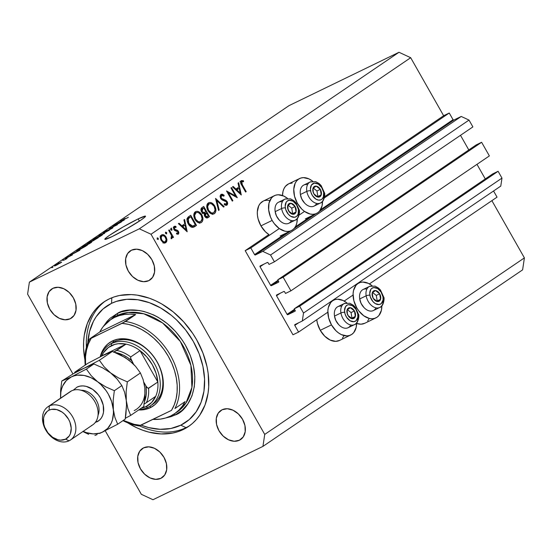 <?xml version="1.0" encoding="UTF-8"?>
<svg xmlns="http://www.w3.org/2000/svg" width="552" height="552" viewBox="0 0 552 552"><rect width="100%" height="100%" fill="white"/><g stroke="black" fill="none" stroke-linecap="round" stroke-linejoin="round"><path stroke-width="0.83" d="M245.185 250.656L250.794 247.931L279.291 228.556L250.794 247.931L254.582 254.603L286.329 233.02L254.582 254.603L250.794 247.931L245.185 250.656L268.879 234.545L245.185 250.656L292.974 334.788L245.185 250.656M299.122 215.073L304.518 211.409L299.122 215.073M324.348 197.927L449.252 113.015L443.642 115.734L324.59 196.671L443.642 115.734L410.681 57.712L151.013 234.241L264.725 434.417L524.4 257.887L491.887 200.659L524.4 257.887L264.725 434.417L262.938 446.389L152.994 499.726L141.319 494.288L105.232 430.774L141.319 494.288L152.994 499.726L262.938 446.389L522.613 269.859L262.938 446.389L264.725 434.417L151.013 234.241L410.681 57.712L399.006 52.274L289.062 105.611L29.387 282.141L139.339 228.804L399.006 52.274L139.339 228.804L151.013 234.241L139.339 228.804L29.387 282.141L289.062 105.611L399.006 52.274L410.681 57.712L443.642 115.734L449.252 113.015L324.348 197.927M295.272 226.941L311.556 215.873L295.272 226.941M320.498 209.794L453.047 119.687L449.252 113.015L453.047 119.687A0.669 0.497 -124.2 0 0 453.827 120.046L319.015 211.692L453.827 120.046L453.047 119.687L320.498 209.794M255.362 254.969A0.669 0.497 55.8 0 1 254.582 254.603L255.362 254.969L262.766 251.374L461.231 116.458L453.827 120.046L461.231 116.458L262.766 251.374L270.549 255.003L469.014 120.081L461.231 116.458L469.014 120.081L270.549 255.003L274.42 261.82L472.885 126.898L469.014 120.081L472.885 126.898L274.42 261.82L269.038 264.429L268.127 262.835L269.038 264.429L274.42 261.82L270.549 255.003L262.766 251.374L255.362 254.969L290.911 230.798L255.362 254.969M316.137 213.652L293.788 228.838L316.137 213.652M267.354 262.469A0.669 0.497 55.8 0 1 268.127 262.835L267.354 262.469L260.171 265.954L267.354 262.469M260.054 266.754A0.669 0.497 55.8 0 1 260.171 265.954L260.054 266.754L270.597 285.322L278.035 280.264L270.597 285.322L260.054 266.754L263.856 264.166L260.054 266.754M468.8 149.944L460.499 135.323L468.8 149.944M271.377 285.681A0.669 0.497 55.8 0 1 270.597 285.322L271.377 285.681L278.56 282.196L271.377 285.681L278.401 280.913L271.377 285.681M278.677 281.403A0.669 0.497 55.8 0 1 278.56 282.196L278.767 281.637L277.773 279.809L476.231 144.886L277.773 279.809L283.155 277.194L481.62 142.278L476.231 144.886L481.62 142.278L489.369 155.912L290.904 290.828L283.155 277.194L481.62 142.278L489.369 155.912L290.904 290.828L285.515 293.443L284.611 291.842L285.515 293.443L290.904 290.828L283.155 277.194L277.773 279.809L278.677 281.403M283.832 291.484A0.669 0.497 55.8 0 1 284.611 291.842L283.832 291.484L276.649 294.968L283.832 291.484M276.531 295.762A0.669 0.497 55.8 0 1 276.649 294.968L276.531 295.762L287.081 314.329L294.513 309.279L287.081 314.329L276.531 295.762L280.333 293.181L276.531 295.762M485.284 178.952L476.976 164.33L485.284 178.952M287.861 314.695A0.669 0.497 55.8 0 1 287.081 314.329L287.861 314.695L295.037 311.211L287.861 314.695L294.878 309.92L287.861 314.695M295.161 310.41A0.669 0.497 55.8 0 1 295.037 311.211L295.251 310.652L294.25 308.816L492.715 173.901L294.25 308.816L299.639 306.201L498.097 171.286L492.715 173.901L498.097 171.286L299.639 306.201L303.51 313.025L501.975 178.103L498.097 171.286L501.975 178.103L303.51 313.025L302.317 321.002L500.781 186.086L501.975 178.103L500.781 186.086L302.317 321.002L294.913 324.597L302.317 321.002L303.51 313.025L299.639 306.201L294.25 308.816L295.161 310.41M294.796 325.39A0.669 0.497 55.8 0 1 294.913 324.597L294.796 325.39L298.584 332.062L327.847 312.17L298.584 332.062L292.974 334.788L298.584 332.062L294.796 325.39L298.597 322.81L294.796 325.39M344.193 301.061L353.073 295.023L344.193 301.061M369.419 283.907L497.048 197.147L493.557 190.999L497.048 197.147L369.419 283.907M356.702 307.719A19.403 12.931 -115.9 0 1 358.993 282.948A19.403 12.931 -115.9 0 1 372.076 285.722L368.308 283.342L362.747 282.065L360.187 282.479L357.903 283.583L355.985 285.329L353.535 290.483L353.094 293.685L353.866 300.723L356.702 307.719L355.957 308.085L356.702 307.719L358.772 310.866L363.83 315.841L369.433 318.463L372.179 318.752L374.739 318.338L377.023 317.234L378.934 315.482L381.384 310.334L381.853 305.877A19.403 12.931 -115.9 0 1 375.933 317.862A19.403 12.931 -115.9 0 1 356.702 307.719M339.542 340.432L335.733 341.343L330.172 340.066L324.735 336.196L320.257 330.31L331.476 324.873L320.257 330.31A19.403 12.931 64.1 0 0 339.487 340.46L350.706 335.016A19.403 12.931 -115.9 0 1 331.476 324.873L328.64 317.876L327.867 310.831L328.309 307.63L330.765 302.482L332.677 300.73L334.96 299.626L337.52 299.212L343.082 300.488L346.849 302.875A19.403 12.931 -115.9 0 0 333.767 300.102A19.403 12.931 -115.9 0 0 331.476 324.873L335.954 330.751L338.604 332.987L341.391 334.629L346.953 335.899L349.513 335.485L351.796 334.381L353.708 332.635L356.164 327.488L356.626 323.023A19.403 12.931 -115.9 0 1 350.706 335.016M297.376 203.281A19.403 12.931 -115.9 0 1 299.66 178.51A19.403 12.931 -115.9 0 1 312.742 181.284L308.982 178.896L303.414 177.627L300.854 178.041L298.57 179.145L296.659 180.89L295.182 183.223L293.767 189.239L294.533 196.284L297.376 203.281L296.624 203.647L297.376 203.281L301.847 209.167L304.497 211.395L310.1 214.024L312.846 214.314L315.406 213.9L317.69 212.796L319.608 211.043L322.057 205.896L322.52 201.432A19.403 12.931 -115.9 0 1 316.6 213.424A19.403 12.931 -115.9 0 1 297.376 203.281M299.66 178.51L288.441 183.954A19.403 12.931 64.1 0 0 282.52 195.532L282.99 191.482L283.963 188.667L285.439 186.334L288.503 183.926M274.441 195.656A19.403 12.931 -115.9 0 1 287.523 198.43L283.756 196.05L278.194 194.773L275.627 195.187L273.35 196.291L271.432 198.037L268.983 203.191L268.651 209.85L270.487 217.005L272.15 220.427A19.403 12.931 -115.9 0 1 274.441 195.656L263.221 201.1A19.403 12.931 64.1 0 0 260.93 225.871L272.15 220.427L274.22 223.574L279.271 228.549L284.88 231.171L287.62 231.46L290.179 231.047L292.463 229.942L294.382 228.19L295.851 225.865L296.831 223.042L297.293 218.585A19.403 12.931 -115.9 0 1 291.373 230.57A19.403 12.931 -115.9 0 1 272.15 220.427L260.93 225.871A19.403 12.931 64.1 0 0 268.879 234.545L265.408 231.757L260.93 225.871L258.088 218.875L257.432 215.294L257.322 211.83L258.736 205.813L260.213 203.481L263.276 201.073M138.152 218.902L139.394 221.097L138.152 218.902L145.452 216.101L144.645 217.315L140.877 220.11L127.091 228.583L112.187 236.56A23.419 1.697 150.4 0 1 104.804 239.299A23.419 1.697 150.4 0 1 116.113 231.095A23.419 1.697 150.4 0 1 138.152 218.902A23.419 1.697 150.4 0 1 145.528 216.163A23.419 1.697 150.4 0 1 134.226 224.367A23.419 1.697 150.4 0 1 112.187 236.56L104.88 239.361L105.687 238.147L109.462 235.352L123.241 226.879L138.152 218.902M183.243 429.539A75.272 55.849 55.8 0 1 127.684 422.811L136.682 427.738L142.802 430.256L148.95 432.147L161.101 433.941L172.686 433.065L178.117 431.623L183.243 429.539L188.018 426.827L192.386 423.508L196.305 419.617L199.741 415.201L205.047 404.933L208.083 393.1L208.718 386.738L208.173 373.435L207 366.618L202.915 352.976L196.65 339.77L192.772 333.491L183.712 321.878L173.211 311.894L161.667 303.924L155.643 300.792L149.53 298.266L137.262 295.147L131.224 294.582L119.646 295.465L114.209 296.9L109.082 298.991A75.272 55.849 55.8 0 1 194.573 336.278A75.272 55.849 55.8 0 1 188.48 426.51A75.272 55.849 55.8 0 1 183.243 429.539M84.925 359.911A75.272 55.849 55.8 0 1 103.845 302.013A75.272 55.849 55.8 0 1 109.082 298.991L104.314 301.702L99.946 305.021L96.027 308.906L92.584 313.329L87.285 323.596L84.242 335.423L83.614 341.785L83.587 348.36L84.925 359.911M70.228 318.766A17.56 13.034 55.8 0 1 50.28 310.065A17.56 13.034 55.8 0 1 51.702 289.007A17.56 13.034 55.8 0 1 52.923 288.303L58.091 287.275L63.784 288.724L69.145 292.422L73.354 297.818L75.769 304.083L76.024 310.258L74.078 315.42L70.228 318.766L65.06 319.787L59.361 318.345L53.999 314.64L49.797 309.244L47.382 302.986L47.127 296.803L49.073 291.649L52.923 288.303A17.56 13.034 55.8 0 1 72.871 297.004A17.56 13.034 55.8 0 1 71.449 318.055A17.56 13.034 55.8 0 1 70.228 318.766L72.553 317.179L70.228 318.766M160.873 478.322A17.56 13.034 55.8 0 1 140.926 469.621A17.56 13.034 55.8 0 1 142.347 448.569A17.56 13.034 55.8 0 1 143.568 447.865L148.736 446.837L154.429 448.286L159.79 451.984L163.999 457.38L166.414 463.645L166.669 469.821L164.724 474.975L160.873 478.322L155.705 479.35L150.006 477.908L144.645 474.202L140.436 468.807L138.021 462.548L137.772 456.366L139.718 451.212L143.568 447.865A17.56 13.034 55.8 0 1 163.516 456.566A17.56 13.034 55.8 0 1 162.095 477.618A17.56 13.034 55.8 0 1 160.873 478.322L163.199 476.742L160.873 478.322M239.409 440.227A17.56 13.034 55.8 0 1 219.461 431.526A17.56 13.034 55.8 0 1 220.883 410.474A17.56 13.034 55.8 0 1 222.104 409.763L227.265 408.735L232.965 410.184L238.326 413.89L242.535 419.278L244.95 425.544L245.198 431.726L243.253 436.88L239.409 440.227L234.241 441.255L228.542 439.806L223.18 436.101L218.971 430.712L216.556 424.447L216.308 418.264L218.254 413.11L222.104 409.763A17.56 13.034 55.8 0 1 242.052 418.464A17.56 13.034 55.8 0 1 240.631 439.523A17.56 13.034 55.8 0 1 239.409 440.227L241.735 438.647L239.409 440.227M148.764 280.664A17.56 13.034 55.8 0 1 128.816 271.963A17.56 13.034 55.8 0 1 130.237 250.912A17.56 13.034 55.8 0 1 131.459 250.201L136.627 249.173L142.319 250.622L147.681 254.327L151.89 259.716L154.305 265.981L154.56 272.164L152.614 277.318L148.764 280.664L143.596 281.692L137.896 280.243L132.535 276.545L128.333 271.149L125.918 264.884L125.663 258.702L127.609 253.547L131.459 250.201A17.56 13.034 55.8 0 1 151.407 258.902A17.56 13.034 55.8 0 1 149.985 279.961A17.56 13.034 55.8 0 1 148.764 280.664L151.089 279.084L148.764 280.664M72.954 373.952L27.6 294.112L29.387 282.141L27.6 294.112L72.954 373.952M235.469 195.925L230.936 187.949L231.523 187.556L237.291 197.706L228.335 192.717L232.875 200.707L232.295 201.1L226.527 190.951L235.469 195.925L226.527 190.951L232.295 201.1L232.875 200.707L228.335 192.717L237.291 197.706L231.523 187.556L230.936 187.949L235.469 195.925L234.628 196.333L235.469 195.925M226.403 204.026L224.395 203.584L224.222 204.564L226.934 205.109L226.555 205.296L227.182 201.652L226.548 201.963L227.182 201.652L225.94 200.355L224.857 200.88L225.94 200.355L224.098 199.693L222.877 200.286L224.098 199.693L222.007 198.872L221.242 199.244L222.007 198.872L221.207 198.03L220.572 198.34L221.207 198.03L221.504 195.449L220.055 196.146L221.504 195.449L223.884 196.174L224.147 195.284L223.256 195.712L224.147 195.284L220.91 194.407L220.614 198.416L220.062 196.063L221.076 194.304L222.463 194.235L224.147 195.284L223.884 196.174L222.656 195.408L221.283 195.636L220.883 197.098L221.373 198.292L226.12 200.466L227.424 202.149L227.686 203.688L227.217 204.861L226.334 205.337L224.933 204.992L224.222 204.564L224.395 203.584L226.403 204.026L226.872 203.246L226.513 201.908L222.208 199.976L220.614 198.416L226.624 202.094L226.403 204.026L224.698 204.861M215.542 198.416L224.14 206.648L223.512 207.069L216.805 200.542L219.185 210.015L218.564 210.436L215.542 198.416L218.564 210.436L219.185 210.015L216.805 200.542L223.512 207.069L224.14 206.648L215.542 198.416M208.311 202.97L209.829 202.46L211.595 202.86L213.32 204.067L214.88 206.2L215.784 208.725L215.887 210.919L215.287 212.713L214.072 213.817L212.458 214.135L211.105 213.755L209.36 212.527L207.793 210.36L206.779 206.172L207.214 204.247L208.311 202.97C206.393 204.688 206.269 207.242 207.938 210.629C210.001 213.79 212.161 214.79 214.424 213.61C216.308 211.871 216.412 209.318 214.735 205.937L214.1 206.248L214.735 205.937C212.692 202.825 210.547 201.839 208.311 202.97L208.718 202.736M195.325 211.802L196.85 211.285L198.61 211.685L200.341 212.893L201.901 215.032L202.805 217.55L202.901 219.744L202.301 221.538L201.087 222.649L199.907 222.973L198.127 222.58L195.981 220.931L194.67 218.916L193.793 214.997L194.235 213.079L195.325 211.802C193.407 213.514 193.29 216.067 194.959 219.454C197.016 222.622 199.182 223.615 201.439 222.435C203.322 220.703 203.426 218.143 201.756 214.762L201.121 215.073L201.756 214.762C199.707 211.651 197.568 210.664 195.325 211.802L195.732 211.561M184.582 219.461L187.183 231.771L178.42 223.65L179.055 223.222L181.863 225.823L184.803 223.822L183.94 219.896L184.582 219.461L183.94 219.896L184.803 223.822L181.863 225.823L179.055 223.222L178.42 223.65L187.183 231.771L184.582 219.461M157.251 237.864L158.272 238.34L158.21 239.554L157.189 239.078L157.251 237.864L157.189 239.078L158.21 239.554L158.272 238.34L157.106 238.906L158.272 238.34L157.313 237.829M264.408 200.631L266.975 200.217L269.714 200.507M289.634 183.478L292.201 183.064M320.257 330.31L317.421 323.32L316.758 319.712A19.403 12.931 64.1 0 0 320.257 330.31M343.965 335.747L342.488 338.079M369.191 318.601L367.715 320.926M364.768 323.279L360.96 324.197L356.626 323.431A19.403 12.931 64.1 0 0 364.713 323.306L375.933 317.862M166.117 237.132L166.918 239.437L166.676 241.686L165.31 242.928L163.357 242.666L160.825 239.685L160.377 237.263L160.694 235.883L162.005 234.717L163.854 234.89L166.117 237.132C164.641 234.869 163.102 234.151 161.488 234.98C160.108 236.194 160.011 238.022 161.205 240.465L163.357 242.666L165.855 242.659L166.966 240.203L166.076 240.631L166.966 240.203L166.117 237.132L165.483 237.436L166.117 237.132M165.655 232.15L166.676 232.627L166.504 233.896L165.697 233.524L165.414 232.654L165.655 232.15L165.593 233.365L166.614 233.841L166.676 232.627L165.51 233.192L166.676 232.627L165.724 232.116M168.684 230.274L169.264 229.873L173.48 237.298L172.9 237.691L172.279 236.601L171.672 238.678L171.161 238.699L171.037 237.691L171.672 237.222L171.444 235.38L168.684 230.274L171.444 235.38L171.161 238.699L171.817 238.609L172.279 236.601L172.9 237.691L173.48 237.298L169.264 229.873L168.684 230.274M170.899 228.583L171.92 229.066L171.741 230.336L170.941 229.956L170.658 229.094L170.899 228.583L170.837 229.798L171.858 230.274L171.92 229.066L170.754 229.625L171.92 229.066L170.968 228.549M173.466 227.438L176.005 226.506L174.08 226.423L173.908 229.515L174.777 230.508L177.882 231.84L177.834 233.254L176.564 233.034L176.536 233.938L178.351 234.165L178.441 231.405L177.799 231.716L178.441 231.405L178.889 233.013L178.158 234.269L176.536 233.938L176.564 233.034L177.944 233.151L177.882 231.84L174.777 230.508L173.687 229.073L173.825 226.644L174.977 226.175L176.005 226.506L176.012 227.458L174.929 227.189L174.363 227.603L174.466 229.08L175.17 229.749L177.399 230.301L178.441 231.405L177.572 230.412L174.466 229.08L174.736 227.251L173.431 227.879M188.225 223.85L187.059 220.586L187.169 218.537L188.101 217.136L190.737 215.28L196.505 225.43L194.118 226.969L192.303 227.341L190.364 226.458L188.225 223.85C189.515 226.154 191.082 227.327 192.931 227.355L196.505 225.43L190.737 215.28L188.729 216.646C186.659 218.095 186.486 220.496 188.225 223.85M201.963 207.642L203.722 206.448L209.491 216.605L206.986 217.971L205.096 216.901L204.295 215.335L204.254 213.679L202.439 213.072L201.225 211.306L200.942 209.367L201.963 207.642C200.762 208.532 200.617 209.96 201.528 211.933L204.254 213.679L204.73 216.349C205.917 218.026 207.083 218.399 208.221 217.467L209.491 216.605L203.722 206.448L201.963 207.642M238.678 182.684L241.286 194.994L232.516 186.873L233.151 186.445L235.959 189.046L238.906 187.045L238.043 183.119L238.678 182.684L238.043 183.119L238.906 187.045L235.959 189.046L233.151 186.445L232.516 186.873L241.286 194.994L238.678 182.684M241.769 181.67L240.506 182.277L241.769 181.67L241.576 183.388L246.192 191.654L245.612 192.048L240.555 182.629L241.21 180.607L243.439 180.711L243.542 181.725L241.769 181.67L243.542 181.725L243.439 180.711L241.21 180.607C240.217 181.753 240.382 183.278 241.714 185.196L245.612 192.048L246.192 191.654L242.356 184.899L241.721 185.203L242.356 184.899L241.769 181.67L242.273 181.525M119.211 223.167L112.96 226.203L121.481 221.932L111.766 227.32L117.355 224.74L109.503 228.556L119.211 223.167L109.503 228.556L117.355 224.74L111.766 227.32L121.481 221.932L112.96 226.203L119.211 223.167M104.266 232.537L103.376 232.716L107.012 230.446L104.645 232.219L112.794 227.838L104.266 232.537L112.201 228.266C113.305 227.507 113.215 227.424 111.932 228.031L104.024 232.254L104.204 232.564L104.024 232.254C102.824 233.082 102.907 233.172 104.266 232.537C102.907 233.172 102.824 233.082 104.024 232.254M104.68 233.358L98.87 235.78L109.365 230.177L100.174 235.069L104.68 233.358L100.174 235.069L109.365 230.177L99.567 235.304L104.68 233.358M101.727 235.387C103.107 234.365 102.582 234.455 100.174 235.642L93.674 239.292L93.888 239.665L93.674 239.292L97.732 236.891L102.389 234.676L100.671 236.07L93.792 239.706L92.833 239.996L93.674 239.292L92.964 240.01L95.123 239.092L102.569 234.676M90.935 242.721C92.315 241.707 91.791 241.79 89.383 242.977L82.883 246.627L83.097 246.999L82.883 246.627L86.94 244.225L91.597 242.011L89.879 243.404L82.503 247.248L82.048 247.289L82.883 246.627L82.172 247.344L84.332 246.427L91.777 242.011M75.845 251.891L79.888 250.215L69.959 255.431L75.845 251.891L69.959 255.431L79.888 250.215L75.845 251.891M52.957 267.209L51.833 267.755L52.957 267.209M61.058 262.614C62.045 261.889 61.665 261.952 59.913 262.814L55.145 265.484C54.158 266.216 54.558 266.14 56.352 265.25L54.544 266.002L56.221 264.801L61.658 262.096L56.877 264.994L61.665 262.103M59.195 262.973L58.07 263.518L59.195 262.973M63.646 260.302L67.068 258.508L63.646 260.302M63.749 259.875L62.624 260.42L63.749 259.875M66.054 258.426L65.295 258.605L67.427 257.232L69.248 256.252L66.585 258.039L72.402 254.831L65.805 258.239C64.86 258.888 64.943 258.95 66.054 258.426C64.943 258.95 64.86 258.888 65.805 258.239M77.659 250.201C76.217 251.243 76.714 251.16 79.157 249.952L76.714 250.918L79.571 248.897L87.423 245.088L79.157 249.952L87.423 245.088L79.571 248.897L77.659 250.201L77.86 250.56L77.659 250.201L76.707 250.96M91.528 241.597L98.215 237.753L88.361 242.921C87.119 243.77 87.237 243.839 88.706 243.135L87.582 243.487L90.362 241.562L98.215 237.753L91.501 241.652M120.274 221.683L124.317 220.006L114.388 225.23L120.274 221.683L114.388 225.23L124.317 220.006L120.274 221.683M121.233 220.558C120.391 221.179 120.778 221.09 122.392 220.282L128.395 217.233L122.109 220.414L125.083 218.419L121.357 220.765L124.828 218.537L121.957 220.338L127.726 217.695L120.702 221M522.613 269.859L524.4 257.887L522.613 269.859M55.145 265.484L54.538 265.995M60.672 262.876L55.945 265.098M71.746 255.348L72.395 254.824L71.746 255.348M76.542 251.595L79.433 250.449L74.755 252.913L79.398 250.387L76.542 251.595M78.184 250.242L85.829 245.992L79.812 248.911L85.905 246.123L78.26 250.38L79.812 248.911L77.956 250.518M90.763 242.839L88.693 243.439C90.611 242.494 91.045 242.404 90.01 243.17L85.029 245.957C83.2 246.854 82.793 246.93 83.807 246.178L90.01 243.17M83.304 246.91L83.807 246.178M88.361 242.921L88.361 242.921C87.119 243.77 87.237 243.839 88.706 243.135M92.991 240.893L96.621 238.657L92.495 241.017M88.72 243.128L93.357 240.237L90.604 241.576L93.433 240.368L88.713 242.88M101.554 235.504L99.484 236.104C101.402 235.152 101.837 235.062 100.802 235.835L95.82 238.616C93.992 239.52 93.585 239.596 94.599 238.843L99.484 236.104L94.599 238.843M112.201 228.266C113.305 227.507 113.215 227.424 111.932 228.031M120.971 221.393L123.869 220.248L119.191 222.704L123.827 220.179L120.971 221.393M55.724 265.553L60.265 263M94.095 239.575L100.802 235.835M164.641 242.107L164.31 242.997M165.276 242.942L165.855 242.659L165.276 242.942M160.791 235.711L161.695 236.021M164.075 243.335L164.648 242.08M161.612 235.98L160.342 235.69M165.338 241.748L166.152 239.368L164.758 236.491L162.847 235.607L160.446 236.649L162.012 235.89L161.149 237.622L161.784 240.065L161.156 240.368L161.784 240.065L163.799 241.893L165.338 241.748C164.096 242.342 162.909 241.783 161.784 240.065C160.88 238.209 160.949 236.815 162.012 235.89C163.24 235.262 164.413 235.807 165.531 237.519C166.442 239.382 166.38 240.789 165.338 241.748L162.881 242.956M162.012 235.89L160.004 236.842M172.845 237.601L173.48 237.298L172.845 237.601M171.727 236.863L172.279 236.601L171.727 236.863M171.161 238.699L171.817 238.609M171.41 237.622L171.037 237.691M174.625 227.314L173.438 227.893L174.625 227.314L176.012 227.458L176.005 226.506L173.763 227.728L173.245 227.355M173.839 229.384L174.466 229.08L173.839 229.384M174.273 230.046L175.025 229.673L174.273 230.046M174.887 230.577L176.185 229.949L174.887 230.577M176.378 230.991L177.572 230.412L176.378 230.991M171.382 228.024L171.196 228.79M181.146 226.175L181.863 225.823L181.146 226.175M183.278 224.857L183.499 225.844L183.278 224.857M181.856 226.831L182.836 226.168L181.856 226.831M186.107 229.756L182.76 226.658L182.043 227.003L185.079 225.078L182.836 226.168L185.079 225.078L186.107 229.756L185.389 230.108L186.107 229.756L185.079 225.078L182.76 226.658L186.107 229.756M188.674 216.681L189.136 217.495L188.674 216.681M193.821 225.74L194.263 226.52L196.505 225.43L193.055 227.341L194.263 226.52L193.821 225.74M193.117 227.327L195.194 226.32L193.117 227.327M191.599 226.817L191.054 227.079M186.845 218.985L190.75 216.715L195.332 224.788L191.109 226.948L192.717 226.168L188.805 223.457L188.177 223.76L188.805 223.457L188.294 218.744L187.018 219.358L190.005 217.219L187.107 218.778M191.227 227.01L193.6 225.858M190.005 217.219L187.756 218.309L190.005 217.219L188.073 219.199L188.232 222.221L190.606 225.575L193.014 226.099L195.332 224.788L190.75 216.715L190.005 217.219M200.59 222.849L201.439 222.435L200.59 222.849M201.004 222.691L201.439 222.435M194.69 212.368L196.16 212.686M199.52 223.277L200.059 222.622M196.367 212.775L194.601 212.375M198.437 222.594L200.818 221.414L199.569 221.828L198.127 221.559L195.539 219.061L194.911 219.365L195.539 219.061C194.194 216.274 194.325 214.197 195.939 212.824L193.987 213.741M200.818 221.414C198.982 222.366 197.223 221.587 195.539 219.061L194.614 215.404L195.939 212.824C197.754 211.871 199.5 212.658 201.176 215.163C202.515 217.93 202.398 220.013 200.818 221.414L202.101 218.813L201.176 215.163L198.61 212.692L197.174 212.403L195.939 212.824M201.673 207.876L202.122 208.67L201.673 207.876M204.35 212.589L204.854 213.486L204.35 212.589M206.786 216.888L207.248 217.695L209.491 216.605L206.834 217.971L207.248 217.695L206.786 216.888M207.276 217.93L208.221 217.467L207.276 217.93M207.718 217.764L208.221 217.467M200.949 209.346L201.487 208.98L200.949 209.346M207.524 216.494L208.318 215.956L206.469 212.706L204.226 213.79L206.469 212.706L204.212 213.872L206.075 212.968L205.068 214.038L205.303 215.935L204.675 216.246L205.303 215.935L206.448 216.853L207.524 216.494L205.303 215.935L206.469 212.706L208.318 215.956L205.634 217.447M205.875 211.664L202.77 213.327L204.205 212.63L202.115 211.54L201.48 211.844L202.115 211.54L202.901 208.456L200.942 209.401L203.729 207.89L201.487 208.98L203.729 207.89L205.875 211.664L203.729 207.89L201.866 209.567L202.115 211.54L203.681 212.679L205.875 211.664M202.287 213.589L204.205 212.63M213.576 214.024L214.424 213.61L213.576 214.024M213.983 213.865L214.424 213.61M207.669 203.543L209.146 203.854M212.499 214.452L213.037 213.797M209.353 203.943L207.587 203.543M211.423 213.769L213.803 212.589L212.548 213.003L211.105 212.727L208.525 210.236L207.89 210.54L208.525 210.236C207.172 207.448 207.31 205.372 208.925 203.998L206.965 204.916M213.803 212.589C211.968 213.541 210.208 212.755 208.525 210.236L207.6 206.572L208.925 203.998C210.74 203.046 212.485 203.826 214.155 206.338C215.494 209.105 215.377 211.188 213.803 212.589L215.08 209.981L214.155 206.338L211.588 203.867L210.16 203.571L208.925 203.998M223.429 206.993L224.14 206.648L223.429 206.993M216.156 200.859L216.805 200.542L216.156 200.859M218.537 210.333L219.185 210.015L218.537 210.333M221.504 195.449L220.055 196.139M225.451 204.495L225.368 205.192M225.444 204.778L225.437 204.281M220.414 196.498L221.035 196.822M227.707 193.021L228.335 192.717L227.707 193.021M232.247 201.011L232.875 200.707L232.247 201.011M235.242 189.398L235.959 189.046L235.242 189.398M237.381 188.08L237.595 189.067L237.381 188.08M235.952 190.054L236.932 189.391L235.952 190.054M240.21 192.979L236.856 189.881L236.139 190.226L239.182 188.301L236.932 189.391L239.182 188.301L240.21 192.979L239.485 193.331L240.21 192.979L239.182 188.301L236.856 189.881L240.21 192.979M245.557 191.958L246.192 191.654L245.557 191.958M240.562 181.567L241.196 181.801L243.439 180.711L241.21 181.932L240.01 181.456M313.557 192.565L313.902 193.883A5.851 3.898 -115.9 0 1 312.867 191.061L313.902 193.883L315.792 196.105L319.104 197.078L320.76 195.905L321.347 192.172L320.312 189.343L318.421 187.121L316.179 186.107L314.178 186.569L312.97 188.377L312.867 191.061A5.851 3.898 -115.9 0 1 312.97 188.377A5.851 3.898 -115.9 0 1 316.179 186.107A5.851 3.898 -115.9 0 1 320.312 189.343A5.851 3.898 -115.9 0 1 321.243 194.849A5.851 3.898 -115.9 0 1 318.035 197.119L321.243 194.849L320.312 189.343L316.179 186.107L312.97 188.377L313.281 191.206L312.97 188.377L316.179 186.107L320.312 189.343L321.243 194.849L318.035 197.119A5.851 3.898 -115.9 0 1 313.902 193.883L318.035 197.119L313.902 193.883L313.557 192.565M310.81 181.705A11.709 7.804 64.1 0 0 306.829 191.371A11.709 7.804 -115.9 0 1 310.203 181.953L303.786 185.065A11.709 7.804 64.1 0 0 300.412 194.483L306.829 191.371A2.677 0.8 -9.6 0 1 310.562 190.757A9.032 6.017 -115.9 0 1 315.675 183.119A9.032 6.017 -115.9 0 1 323.651 192.475L323.348 197.05L321.933 199.155L320.94 199.796L318.538 200.114L315.93 199.134L312.46 195.622L310.969 192.427L310.41 189.115L311.466 184.996L314.426 183.112L318.283 184.092L321.754 187.604L323.651 192.475A2.677 0.8 -9.6 0 1 324.493 192.896A2.677 0.8 170.4 0 0 323.651 192.475A9.032 6.017 -115.9 0 1 318.538 200.114A9.032 6.017 -115.9 0 1 310.562 190.757A2.677 0.8 170.4 0 0 306.829 191.371L300.412 194.483L300.474 194.966A10.571 7.045 64.1 0 0 304.531 202.977L304.904 203.364A11.709 7.804 -115.9 0 1 300.412 194.483A11.709 7.804 64.1 0 0 314.005 206.131L320.422 203.019A11.709 7.804 -115.9 0 1 306.829 191.371A11.709 7.804 64.1 0 0 319.815 203.267M316.648 203.412A11.709 7.804 -115.9 0 1 304.904 203.364M323.796 193.6A11.709 7.804 -115.9 0 1 320.422 203.019C324.507 202.094 325.245 193.014 324.493 192.896A2.677 0.8 -9.6 0 1 323.796 193.6M304.566 203.012L301.696 198.844L300.392 194.421M300.329 193.924L300.398 194.456A10.571 7.045 64.1 0 0 300.474 194.966L300.412 194.483A11.709 7.804 -115.9 0 1 300.329 193.924A11.709 7.804 -115.9 0 1 307.561 184.672M317.483 196.767L317.876 196.484L316.952 190.978L313.308 188.128L316.952 190.978L320.312 189.343L316.952 190.978L317.876 196.484L321.243 194.849L317.483 196.767M372.883 297.004L373.228 298.328A5.851 3.898 -115.9 0 1 372.193 295.499L372.614 295.644L372.883 297.004L372.193 295.499L373.228 298.328L376.236 301.233L378.43 301.516L380.093 300.343L380.68 296.61L379.645 293.781L377.754 291.559L375.505 290.545L373.511 291.007L372.296 292.815L372.193 295.499A5.851 3.898 -115.9 0 1 372.296 292.815A5.851 3.898 -115.9 0 1 375.505 290.545A5.851 3.898 -115.9 0 1 379.645 293.781A5.851 3.898 -115.9 0 1 380.576 299.287A5.851 3.898 -115.9 0 1 377.368 301.565L380.576 299.287L379.645 293.781L375.505 290.545L372.296 292.815L372.614 295.644L372.296 292.815L375.505 290.545L379.645 293.781L380.576 299.287L377.368 301.565A5.851 3.898 -115.9 0 1 373.228 298.328L377.368 301.565L373.228 298.328L372.883 297.004M370.137 286.143A11.709 7.804 64.1 0 0 366.162 295.81A11.709 7.804 -115.9 0 1 369.529 286.391L363.112 289.503A11.709 7.804 64.1 0 0 359.738 298.929L366.162 295.81A2.677 0.8 -9.6 0 1 369.895 295.196A9.032 6.017 -115.9 0 1 375.001 287.558A9.032 6.017 -115.9 0 1 382.984 296.914L383.033 300.102L381.266 303.6L379.12 304.559L375.256 303.579L372.821 301.454L370.302 296.873L369.736 293.554L370.799 289.441L371.606 288.51L373.752 287.551L377.616 288.53L381.08 292.049L382.984 296.914A2.677 0.8 -9.6 0 1 383.826 297.342A2.677 0.8 170.4 0 0 382.984 296.914A9.032 6.017 -115.9 0 1 377.872 304.552A9.032 6.017 -115.9 0 1 369.895 295.196A2.677 0.8 170.4 0 0 366.162 295.81L359.738 298.929L359.8 299.405A10.571 7.045 64.1 0 0 363.865 307.416L364.237 307.802A11.709 7.804 -115.9 0 1 359.738 298.929A11.709 7.804 64.1 0 0 373.338 310.576L379.755 307.457A11.709 7.804 -115.9 0 1 366.162 295.81A11.709 7.804 64.1 0 0 379.148 307.705M375.981 307.85A11.709 7.804 -115.9 0 1 364.237 307.802M383.826 297.342A2.677 0.8 -9.6 0 1 383.122 298.039A11.709 7.804 -115.9 0 1 379.755 307.457C383.84 306.539 384.578 297.452 383.826 297.335L380.459 289.986L378.493 288.027L375.029 286.108L369.529 286.391M363.892 307.45L361.029 303.289L359.725 298.86M359.656 298.363L359.725 298.894A10.571 7.045 64.1 0 0 359.8 299.405L359.738 298.929A11.709 7.804 -115.9 0 1 359.656 298.363A11.709 7.804 -115.9 0 1 366.887 289.11M376.809 301.206L377.209 300.923L376.278 295.417L372.634 292.567L376.278 295.417L379.645 293.781L376.278 295.417L377.209 300.923L380.576 299.287L376.809 301.206M347.663 314.15L348.001 315.475A5.851 3.898 -115.9 0 1 346.973 312.646L348.001 315.475L351.01 318.38L353.211 318.67L354.867 317.49L355.453 313.757L354.418 310.928L352.528 308.713L350.285 307.692L348.284 308.154L347.077 309.969L346.973 312.646A5.851 3.898 -115.9 0 1 347.077 309.969A5.851 3.898 -115.9 0 1 350.285 307.692A5.851 3.898 -115.9 0 1 354.418 310.928A5.851 3.898 -115.9 0 1 355.35 316.441A5.851 3.898 -115.9 0 1 352.142 318.711L355.35 316.441L354.418 310.928L350.285 307.692L347.077 309.969L347.387 312.791L347.077 309.969L350.285 307.692L354.418 310.928L355.35 316.441L352.142 318.711A5.851 3.898 -115.9 0 1 348.001 315.475L352.142 318.711L348.001 315.475L347.663 314.15M344.91 303.289A11.709 7.804 64.1 0 0 340.936 312.963A11.709 7.804 -115.9 0 1 344.303 303.538L337.886 306.65A11.709 7.804 64.1 0 0 334.519 316.075L340.936 312.963A2.677 0.8 -9.6 0 1 344.669 312.342A9.032 6.017 -115.9 0 1 349.775 304.704A9.032 6.017 -115.9 0 1 357.758 314.06L357.806 317.248L356.04 320.746L353.894 321.706L350.03 320.726L346.566 317.207L345.076 314.019L344.517 310.7L345.573 306.588L347.38 305.021L348.526 304.704L352.39 305.684L355.854 309.196L357.758 314.06A2.677 0.8 -9.6 0 1 358.6 314.488A2.677 0.8 170.4 0 0 357.758 314.06A9.032 6.017 -115.9 0 1 352.645 321.699A9.032 6.017 -115.9 0 1 344.669 312.342A2.677 0.8 170.4 0 0 340.936 312.963L334.519 316.075L334.581 316.551A10.571 7.045 64.1 0 0 338.638 324.569L339.011 324.949A11.709 7.804 -115.9 0 1 334.519 316.075A11.709 7.804 64.1 0 0 348.112 327.722L354.529 324.61A11.709 7.804 -115.9 0 1 340.936 312.963A11.709 7.804 64.1 0 0 353.922 324.859M350.755 324.997A11.709 7.804 -115.9 0 1 339.011 324.949M357.903 315.185A11.709 7.804 -115.9 0 1 354.529 324.61C358.614 323.686 359.352 314.605 358.6 314.488A2.677 0.8 -9.6 0 1 357.903 315.185M338.673 324.604L335.802 320.436L334.498 316.006M334.436 315.509L334.505 316.048A10.571 7.045 64.1 0 0 334.581 316.551L334.519 316.075A11.709 7.804 -115.9 0 1 334.436 315.509A11.709 7.804 -115.9 0 1 341.66 306.263M351.589 318.352L351.983 318.069L351.051 312.563L347.408 309.713L351.051 312.563L354.418 310.928L351.051 312.563L351.983 318.069L355.35 316.441L351.589 318.352M288.33 209.712L288.675 211.036A5.851 3.898 -115.9 0 1 287.64 208.207L289.538 212.265L291.684 213.941L293.878 214.224L295.541 213.051L296.217 210.726L295.741 207.876L294.223 205.261L292.084 203.584L289.883 203.302L288.227 204.475L287.64 208.207A5.851 3.898 -115.9 0 1 287.744 205.523A5.851 3.898 -115.9 0 1 290.952 203.253A5.851 3.898 -115.9 0 1 295.092 206.489A5.851 3.898 -115.9 0 1 296.017 211.996A5.851 3.898 -115.9 0 1 292.808 214.273L296.017 211.996L295.092 206.489L290.952 203.253L287.744 205.523L288.061 208.352L287.744 205.523L290.952 203.253L295.092 206.489L296.017 211.996L292.808 214.273A5.851 3.898 -115.9 0 1 288.675 211.036L292.808 214.273L288.675 211.036L288.33 209.712M285.584 198.851A11.709 7.804 64.1 0 0 281.603 208.518A11.709 7.804 -115.9 0 1 284.977 199.1L278.56 202.211A11.709 7.804 64.1 0 0 275.186 211.637L281.603 208.518A2.677 0.8 -9.6 0 1 285.336 207.904A9.032 6.017 -115.9 0 1 290.449 200.266A9.032 6.017 -115.9 0 1 298.425 209.622L298.121 214.197L296.707 216.308L294.568 217.267L290.704 216.287L288.268 214.162L285.743 209.581L285.184 206.262L286.24 202.149L287.054 201.218L289.2 200.259L293.064 201.238L296.527 204.757L298.425 209.622A2.677 0.8 -9.6 0 1 299.267 210.05A2.677 0.8 170.4 0 0 298.425 209.622A9.032 6.017 -115.9 0 1 293.319 217.26A9.032 6.017 -115.9 0 1 285.336 207.904A2.677 0.8 170.4 0 0 281.603 208.518L275.186 211.637L275.248 212.113A10.571 7.045 64.1 0 0 279.305 220.124L279.685 220.51A11.709 7.804 -115.9 0 1 275.186 211.637A11.709 7.804 64.1 0 0 288.779 223.284L295.196 220.165A11.709 7.804 -115.9 0 1 281.603 208.518A11.709 7.804 64.1 0 0 294.589 220.414M291.421 220.558A11.709 7.804 -115.9 0 1 279.685 220.51M298.57 210.747A11.709 7.804 -115.9 0 1 295.196 220.165C299.287 219.247 300.019 210.16 299.267 210.043A2.677 0.8 -9.6 0 1 298.57 210.747M279.34 220.158L276.476 215.998L275.165 211.568M275.103 211.071L275.172 211.602A10.571 7.045 64.1 0 0 275.248 212.113L275.186 211.637A11.709 7.804 -115.9 0 1 275.103 211.071A11.709 7.804 -115.9 0 1 282.334 201.818M292.256 213.914L292.657 213.631L291.725 208.125L288.082 205.275L291.725 208.125L295.092 206.489L291.725 208.125L292.657 213.631L296.017 211.996L292.256 213.914M111.566 343.289A36.798 27.303 55.8 0 1 114.126 341.805L112.373 340.991L107.702 344.068L103.942 348.319L101.23 353.563L100.229 356.792A38.474 28.545 55.8 0 1 112.373 340.991L114.126 341.805A36.798 27.303 -124.2 0 0 110.303 344.22M150.282 407.714A38.474 28.545 55.8 0 1 138.676 409.95L144.879 409.515L150.282 407.714L150.372 405.899L150.282 407.714L154.946 404.63L158.714 400.386L161.419 395.135L162.971 389.091L163.309 382.481L162.419 375.553L160.335 368.584L157.134 361.836L152.939 355.564L147.915 350.016L142.25 345.407L136.171 341.909L129.906 339.659L123.689 338.735L117.769 339.19L112.373 340.991A38.474 28.545 55.8 0 1 157.134 361.836A38.474 28.545 55.8 0 1 150.282 407.714M113.263 317.862A56.87 42.193 -124.2 0 1 117.217 315.578L114.436 317.469L117.217 315.578L128.299 312.439L143.782 313.777L162.592 322.961L180.311 341.433L190.902 365.334L191.91 387.394L185.989 402.974L177.213 411.923A56.87 42.193 -124.2 0 0 181.808 343.751A56.87 42.193 -124.2 0 0 117.217 315.578A1.67 1.118 64.1 0 0 117.321 313.495C127.65 305.884 163.551 307.899 185.431 345.214C206.241 383.053 187.652 411.502 175.005 415.035L165.648 417.981L171.016 416.656L175.005 415.035A1.67 1.118 64.1 0 0 173.97 414.124A1.67 1.118 -115.9 0 1 175.005 415.035L182.112 410.343L187.839 403.878L191.958 395.894L194.325 386.697L194.835 376.63L193.483 366.093L190.302 355.488L185.431 345.214L182.415 340.329L175.37 331.297L167.201 323.534L158.224 317.331L153.539 314.895L144.003 311.466L139.242 310.507L129.961 310.148L121.309 311.873L117.321 313.495L110.214 318.187L107.164 321.209L103.376 326.384L117.321 313.495A1.67 1.118 -115.9 0 1 117.217 315.578L110.483 319.753A56.87 42.193 55.8 0 1 114.436 317.469A56.87 42.193 55.8 0 1 135.682 314.564L125.483 321.499A56.87 42.193 55.8 0 1 170.395 355.219A56.87 42.193 55.8 0 1 174.922 408.528L185.127 401.594A56.87 42.193 55.8 0 1 174.425 413.821A56.87 42.193 55.8 0 1 170.471 416.104A56.87 42.193 55.8 0 1 152.904 419.389L160.384 419.12L165.6 417.995L170.471 416.104L174.922 413.476L178.889 410.143L182.305 406.162L185.127 401.594L174.922 408.528A56.87 42.193 -124.2 0 0 170.395 355.219A56.87 42.193 -124.2 0 0 125.483 321.499L91.183 338.314L88.417 343.841L86.519 349.982L85.532 356.62L85.567 364.858A55.2 40.958 55.8 0 1 91.183 338.314L89.583 338.914L99.781 331.98A56.87 42.193 55.8 0 1 110.483 319.753M111.828 297.776L111.552 303.338A70.249 52.123 55.8 0 1 193.283 341.405A70.249 52.123 55.8 0 1 180.773 425.185L186.031 427.648A75.272 55.849 -124.2 0 0 189.853 425.537A75.272 55.849 55.8 0 1 186.031 427.648A75.272 55.849 55.8 0 1 139.394 425.813A75.272 55.849 -124.2 0 0 186.031 427.648L180.773 425.185L170.913 428.476L160.108 429.297L148.764 427.621L141.084 425.13A70.249 52.123 55.8 0 0 180.773 425.185L189.302 419.554L196.174 411.799L201.121 402.222L203.957 391.182L204.571 379.107L202.943 366.459L199.134 353.728L193.283 341.405L185.631 329.958L176.454 319.829L171.41 315.385L160.632 307.947L149.302 302.668L137.855 299.757L126.725 299.329L116.341 301.392L111.552 303.338L111.828 297.776M139.021 425.944A56.87 42.193 55.8 0 1 122.965 420.638A56.87 42.193 -124.2 0 0 139.021 425.944L171.472 410.384L174.239 404.864L176.129 398.723L177.116 392.086L177.171 385.089L176.295 377.872L174.508 370.585L171.838 363.375L168.346 356.392L164.11 349.768L159.204 343.648L153.725 338.148L147.798 333.38L141.533 329.447L135.067 326.432L128.519 324.383L122.026 323.355A55.2 40.958 55.8 0 1 168.346 356.392A55.2 40.958 55.8 0 1 171.472 410.384L140.622 425.351A55.2 40.958 55.8 0 1 123.317 420.396L134.136 424.315L140.622 425.351L139.021 425.944M85.208 365.1A56.87 42.193 55.8 0 1 89.583 338.914A56.87 42.193 -124.2 0 0 85.208 365.1M86.409 347.298A75.272 55.849 55.8 0 1 105.26 301.095A75.272 55.849 -124.2 0 0 86.409 347.298M87.782 343.282L89.521 331.669L93.426 321.312L96.158 316.724L103.024 308.968L111.552 303.338A70.249 52.123 55.8 0 0 87.802 342.889M113.836 352.017L116.755 350.423A35.128 26.061 55.8 0 1 130.734 356.937A35.128 26.061 -124.2 0 0 116.755 350.423L126.035 344.117L101.761 355.895A35.128 26.061 55.8 0 1 111.421 345.655L111.525 343.572A36.798 27.303 -124.2 0 0 100.498 356.661A36.798 27.303 55.8 0 1 108.972 345.055A36.798 27.303 55.8 0 1 111.525 343.572L114.126 341.805A36.798 27.303 55.8 0 1 155.919 360.042A36.798 27.303 55.8 0 1 152.939 404.154A36.798 27.303 55.8 0 1 151.607 404.989A36.798 27.303 -124.2 0 0 156.471 360.939A36.798 27.303 -124.2 0 0 114.126 341.805L111.525 343.572L111.421 345.655A35.128 26.061 55.8 0 1 126.035 344.117A35.128 26.061 55.8 0 1 140.008 350.63A35.128 26.061 55.8 0 1 157.837 382.012A35.128 26.061 55.8 0 1 155.698 396.336A35.128 26.061 55.8 0 1 146.032 406.576L147.784 407.397A36.798 27.303 -124.2 0 0 154.339 363.513A36.798 27.303 -124.2 0 0 111.525 343.572A36.798 27.303 55.8 0 1 153.325 361.801A36.798 27.303 55.8 0 1 150.344 405.92A36.798 27.303 55.8 0 1 147.784 407.397A36.798 27.303 55.8 0 1 139.29 409.536A36.798 27.303 -124.2 0 0 147.784 407.397L146.032 406.576L151.703 402.415L155.698 396.336A35.128 26.061 -124.2 0 0 157.837 382.012L156.057 373.242L152.29 364.686L146.804 356.965L140.008 350.63L157.837 382.012L148.212 388.373L146.459 386.779L143.906 382.377L145.907 385.903A33.451 24.819 55.8 0 1 144.472 401.704L146.045 395.867L146.363 390.995L145.907 385.903L147.087 387.58L148.564 388.311A35.128 26.061 55.8 0 1 146.425 402.643L155.698 396.336L146.425 402.643A35.128 26.061 -124.2 0 0 148.564 388.311L157.837 382.012L140.008 350.63A35.128 26.061 -124.2 0 0 126.035 344.117L118.349 343.71L114.761 344.393L108.406 347.477L103.528 352.638L101.761 355.895L126.035 344.117L113.477 352.197M135.682 314.564L130.01 314.109L124.524 314.454L119.308 315.578L114.436 317.469L109.986 320.098L106.025 323.431L102.603 327.405L99.781 331.98L135.682 314.564L99.781 331.98L89.583 338.914L122.026 323.355L135.682 314.564M141.277 408.19L146.032 406.576A35.128 26.061 55.8 0 1 141.277 408.19M144.576 403.691L145.424 403.236M146.218 402.774L143.879 404.05M130.734 356.937L140.008 350.63L130.734 356.937L130.686 358.703L131.542 360.608L127.264 357.365L122.744 354.839L115.037 352.411A33.451 24.819 55.8 0 1 131.542 360.608L133.598 364.237L130.507 357.882M68.883 392.672A20.072 14.89 55.8 0 1 71.546 390.864A20.072 14.89 55.8 0 1 94.896 401.739A20.072 14.89 55.8 0 1 91.321 425.675A20.072 14.89 -124.2 0 0 92.715 424.867A20.072 14.89 -124.2 0 0 94.344 400.807A20.072 14.89 -124.2 0 0 71.546 390.864L49.287 405.996L49.08 410.157A16.726 12.413 55.8 0 1 68.538 419.216A16.726 12.413 55.8 0 1 65.557 439.164L69.062 440.806A20.072 14.89 -124.2 0 0 72.636 416.87A20.072 14.89 -124.2 0 0 49.287 405.996A20.072 14.89 55.8 0 1 72.084 415.939A20.072 14.89 55.8 0 1 70.456 439.999A20.072 14.89 55.8 0 1 69.062 440.806A20.072 14.89 55.8 0 1 46.264 430.864A20.072 14.89 55.8 0 1 47.893 406.803A20.072 14.89 55.8 0 1 49.287 405.996L71.546 390.864A20.072 14.89 -124.2 0 0 70.145 391.672L47.893 406.803M82.607 390.319A16.726 12.413 -124.2 0 1 95.938 399.586A16.726 12.413 -124.2 0 1 98.035 415.263A16.726 12.413 -124.2 0 0 95.406 398.772A16.726 12.413 -124.2 0 0 81.034 390.257M134.184 410.612A31.781 23.577 -124.2 0 0 144.817 387.877L144.921 396.998L143.768 406.493L130.672 415.401L127.898 408.625L126.27 400.483L126.166 391.361L127.319 381.867L140.415 372.966L143.182 379.735L144.817 387.877L144.921 396.998L143.768 406.493L130.672 415.401L127.898 408.625L126.27 400.483L126.166 391.361L127.319 381.867L118.604 377.982L110.614 372.924L104.19 366.866L99.353 360.277L112.449 351.376L121.171 355.26L129.161 360.318L135.585 366.376L140.415 372.966L127.319 381.867L118.604 377.982L110.614 372.924L104.19 366.866L99.353 360.277L84.325 368.101L74.741 372.221L87.837 363.313L102.872 355.488L112.449 351.376L99.353 360.277L84.325 368.101L74.741 372.221L74.603 373.076L74.741 372.221L87.837 363.313L102.872 355.488L112.449 351.376L125.283 357.613L132.583 363.244L135.585 366.376L140.415 372.966L143.182 379.735L144.817 387.877L144.21 384.047M125.359 418.25L130.672 415.401L125.359 418.25M132.232 362.954L125.911 358.069M144.969 391.623L144.817 387.877M125.918 414.352L125.221 419.106L117.686 424.226L114.919 417.45L111.642 401.628L108.316 394.149L106.087 390.637L100.699 384.385L97.628 381.749L90.997 377.685L84.097 375.45L77.39 375.187L74.258 375.815L71.339 376.926L66.357 380.542L62.776 385.786L61.596 388.918L60.851 392.313L60.589 398.164A31.781 23.577 55.8 0 1 71.339 376.926A31.781 23.577 55.8 0 1 97.628 381.749A31.781 23.577 55.8 0 1 113.284 409.315A31.781 23.577 55.8 0 1 102.651 432.05L107.64 428.435L111.214 423.184L112.394 420.058L113.436 413.062L113.181 400.186L114.34 390.692L105.618 386.807L97.628 381.749L91.204 375.691L86.374 369.102L71.339 376.926L61.762 381.046L60.61 390.478L60.582 398.171L60.61 390.478L61.762 381.046L73.319 373.752L84.325 368.101L93.902 363.982L102.624 367.867L110.614 372.924L117.038 378.982L121.868 385.572L124.635 392.341L126.27 400.483L126.505 404.954L125.221 419.106L117.686 424.226L114.919 417.45L113.284 409.315L113.181 400.186L114.34 390.692L105.618 386.807L97.628 381.749L91.204 375.691L86.374 369.102L71.339 376.926L61.762 381.046L73.319 373.752L84.325 368.101L93.902 363.982L86.374 369.102L93.902 363.982L102.624 367.867L110.614 372.924L114.036 375.85L117.038 378.982L121.868 385.572L114.34 390.692L121.868 385.572L124.635 392.341L126.27 400.483L126.505 404.954L125.918 414.352M82.993 431.284L86.443 432.651L93.302 433.906L99.74 433.161L102.651 432.05A31.781 23.577 55.8 0 1 83.159 431.367M73.223 390.209L77.107 387.083L79.923 386.138L83.014 385.903L86.257 386.386L92.695 389.388L98.27 394.687L100.457 397.957L103.217 405.113L103.507 412.178L102.7 415.332L101.285 418.071L99.319 420.286L95.206 422.549M99.636 433.472L117.686 424.226L99.636 433.472M94.909 435.487L97.076 434.603L94.909 435.487M88.637 434.334L84.304 432.25L88.637 434.334M82.938 431.519L84.304 432.25L82.938 431.519M49.08 410.157L47.051 411.495L44.236 415.621L43.56 418.25L43.801 424.136L44.705 427.172L47.92 432.83L52.571 437.246L57.939 439.744L60.637 440.144L65.557 439.164L69.228 435.983L70.408 433.699L71.229 428.193L69.931 422.156L68.538 419.216L64.529 414.083L62.072 412.075L56.704 409.577L51.426 409.37L49.08 410.157L49.287 405.996A20.072 14.89 -124.2 0 0 45.712 429.932A20.072 14.89 -124.2 0 0 69.062 440.806L65.557 439.164A16.726 12.413 55.8 0 1 46.099 430.105A16.726 12.413 55.8 0 1 49.08 410.157M77.107 387.083A20.072 14.89 55.8 0 1 100.457 397.957A20.072 14.89 55.8 0 1 96.883 421.894M358.938 282.976L356.537 284.142M291.373 230.57L280.154 236.014M316.6 213.424L305.38 218.868M333.712 300.129L331.317 301.288M241.873 181.608L240.506 182.27M324.493 192.896L321.126 185.548L319.159 183.581L315.703 181.67L310.203 181.953M358.6 314.488L355.233 307.133L353.266 305.173L349.809 303.255L344.303 303.538M299.267 210.043L295.906 202.694L293.94 200.735L290.476 198.817L284.977 199.1M177.213 411.923L174.425 413.821M113.898 341.702L108.972 345.055M92.715 424.867L70.456 439.999"/></g></svg>
